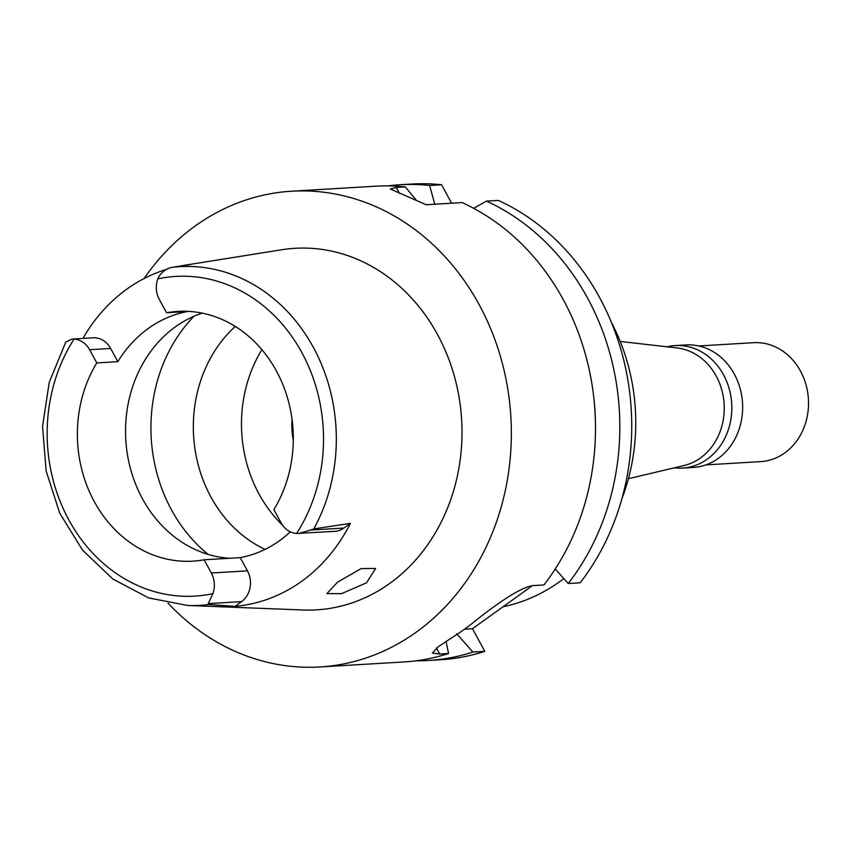 <?xml version="1.0" encoding="UTF-8"?>
<svg xmlns="http://www.w3.org/2000/svg" width="851" height="851" viewBox="0 0 851 851"><rect width="100%" height="100%" fill="white"/><g stroke="black" fill="none" stroke-linecap="round" stroke-linejoin="round"><path stroke-width="1.28" d="M157.786 278.894A160.126 138.107 86.6 0 1 301.818 352.537A160.126 138.107 86.6 0 1 296.595 533.471A22.403 19.318 86.6 0 1 281.096 522.833L273.884 509.621A125.108 107.907 -93.4 0 0 276.341 370.855A125.108 107.907 -93.4 0 0 177.891 311.392A125.108 107.907 -93.4 0 0 166.562 312.764L159.35 299.552A22.403 19.318 86.6 0 1 157.786 278.894C159.711 274.352 163.147 270.916 168.094 268.586L171.232 267.469A169.647 146.319 86.6 0 1 313.317 347.282A169.647 146.319 86.6 0 1 313.785 528.918L350.442 523.344A172.764 149.01 86.6 0 1 235.004 606.337L208.591 604.54A169.647 146.319 86.6 0 1 187.528 605.465L148.67 597.945L112.821 579.01L82.494 550.065L59.751 513.206L46.135 470.986L42.55 426.34L49.241 382.365L65.729 342.166M235.004 606.337L241.546 601.636L208.282 603.614L212.888 593.647A22.403 19.318 86.6 0 0 211.325 573L204.123 559.777A125.108 107.907 -93.4 0 1 192.794 561.16A125.108 107.907 -93.4 0 1 94.333 501.696A125.108 107.907 -93.4 0 1 96.791 362.92L117.853 361.664A125.108 107.907 -93.4 0 1 187.624 311.509L166.562 312.764M229.547 558.267A125.108 107.907 86.6 0 1 142.5 498.824A125.108 107.907 86.6 0 1 202.155 313.115M82.919 338.411A171.274 147.723 86.6 0 1 166.53 269.373M178.689 266.31A171.274 147.723 86.6 0 1 183.678 265.416A171.274 147.723 86.6 0 1 190.454 264.523L171.232 267.469M117.853 361.664L110.651 348.453A22.403 19.318 -93.4 0 0 93.025 337.804L72.058 339.06L65.782 342.091M96.791 362.92L89.589 349.708A22.403 19.318 86.6 0 0 74.09 339.07L72.058 339.06M208.282 603.614L208.591 604.54M187.528 605.465L303.169 610.007A181.103 156.201 -93.4 0 0 442.169 520.142A181.103 156.201 -93.4 0 0 437.446 334.379A181.103 156.201 -93.4 0 0 281.67 249.758L183.678 265.416M366.526 582.807L375.621 568.457L361.164 568.596L337.57 582.127L326.912 593.615L341.549 593.647L366.526 582.807M241.546 601.636A22.403 19.318 -93.4 0 0 247.439 570.84L240.227 557.628A125.108 107.907 -93.4 0 0 290.319 531.811M296.595 533.471L334.837 531.332A22.403 19.318 -93.4 0 0 343.9 528.045L350.442 523.344M240.227 557.628L204.123 559.777M235.27 326.433A129.873 112.013 -93.4 0 0 210.942 497.027A129.873 112.013 -93.4 0 0 265.076 549.384M282.638 525.29A129.873 112.013 86.6 0 1 259.087 494.154A129.873 112.013 86.6 0 1 261.895 349.665M290.159 531.971A129.873 112.013 86.6 0 1 289.383 531.343M292.053 419.405A71.484 61.655 -93.4 0 0 293.297 440.339M628.4 478.709L684.002 465.529A59.57 51.379 -93.4 0 0 716.18 376.036A59.57 51.379 -93.4 0 0 676.981 347.931L620.219 341.453M502.962 606.806A190.635 164.424 -93.4 0 0 563.841 578.574M621.794 499.09A190.635 164.424 -93.4 0 0 611.22 322.008M486.442 201.134A238.291 205.527 86.6 0 1 568.245 583.509L580.159 582.797A238.291 205.527 -93.4 0 0 498.346 200.421L486.442 201.134L473.645 208.304M532.077 585.882L472.486 628.719L464.55 629.187M456.551 633.676L472.901 652.047A238.291 205.527 86.6 0 1 428.361 660.493L440.275 659.78A238.291 205.527 -93.4 0 0 484.815 651.345L472.486 628.719M441.552 184.752A238.291 205.527 -93.4 0 0 411.884 184.039L399.981 184.752A238.291 205.527 86.6 0 1 429.638 185.465L441.552 184.752L451.615 203.208M416.373 200.272L405.31 186.912L396.236 187.454L390.311 189.007L426.128 204.729L462.114 202.591A238.291 205.527 -93.4 0 1 563.181 299.456A238.291 205.527 -93.4 0 1 543.917 584.967L535.013 585.499C522.737 584.924 492.538 606.891 473.06 622.719A238.291 205.527 -93.4 0 1 455.721 635.186L438.339 646.675L432.361 653.047L439.68 654.036L448.583 653.504A238.291 205.527 -93.4 0 1 404.034 661.94L319.902 666.961A238.291 205.527 86.6 0 1 168.062 603.221M568.245 583.509L555.267 568.947M472.901 652.047L484.815 651.345M428.361 660.493A238.291 205.527 86.6 0 1 416.171 660.802M387.843 185.89A238.291 205.527 86.6 0 1 399.981 184.752M434.755 204.219L429.638 185.465M405.31 186.912A238.291 205.527 -93.4 0 0 375.653 186.199L291.521 191.22A238.291 205.527 86.6 0 1 479.049 304.477A238.291 205.527 86.6 0 1 319.902 666.961M144.085 278.532A238.291 205.527 86.6 0 1 291.521 191.22M593.615 396.045A217.228 187.369 86.6 0 1 595.498 427.67M446.02 641.452L448.583 653.504M298.829 533.481L310.636 530.035L343.9 528.045M313.785 528.918L310.636 530.035M667.088 346.804A61.357 52.922 86.6 0 1 675.205 345.58A61.357 52.922 86.6 0 1 723.499 374.738A61.357 52.922 86.6 0 1 682.513 468.082A61.357 52.922 86.6 0 1 674.3 467.827M682.513 468.082L693.352 467.433A61.357 52.922 -93.4 0 0 734.328 374.089A61.357 52.922 -93.4 0 0 686.044 344.932L675.205 345.58M705.904 464.891L760.645 461.625A59.57 51.379 -93.4 0 0 800.44 371.004A59.57 51.379 -93.4 0 0 753.55 342.687L698.799 345.963M110.651 348.453L89.589 349.708M212.888 593.647A160.126 138.107 86.6 0 1 68.867 520.004A160.126 138.107 86.6 0 1 74.09 339.07M211.325 573L247.439 570.84M208.165 554.416A151.914 131.022 86.6 0 1 171.53 509.94A151.914 131.022 86.6 0 1 193.954 316.253M396.236 187.454L399.438 193.326M436.425 648.068L439.68 654.036"/></g></svg>
